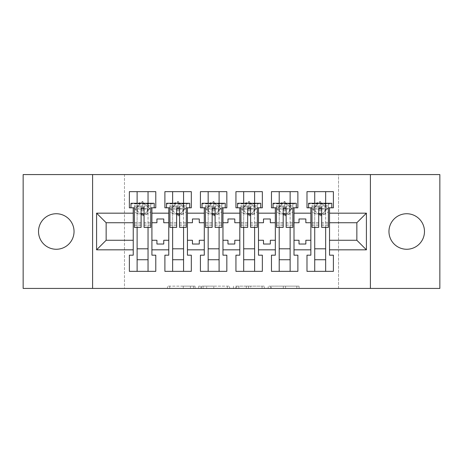 <?xml version="1.0" encoding="UTF-8"?>
<svg xmlns="http://www.w3.org/2000/svg" width="463" height="463" viewBox="0 0 463 463"><rect width="100%" height="100%" fill="white"/><g stroke="black" fill="none" stroke-linecap="round" stroke-linejoin="round"><path stroke-width="0.35" stroke-dasharray="2.31 1.74" d="M195.068 288.426L169.753 288.426L195.068 288.426L195.068 286.151L183.279 286.151L183.279 288.426L183.279 286.151L195.068 286.151L195.068 288.426L195.068 286.151L183.279 286.151L183.279 288.426L183.279 286.151L195.068 286.151L169.753 286.151L195.068 286.151M406.717 213.738A17.762 17.762 0 0 0 388.961 231.5A17.762 17.762 0 0 0 406.717 249.262A17.762 17.762 0 0 0 424.478 231.5A17.762 17.762 0 0 0 406.717 213.738M56.283 213.738A17.762 17.762 0 0 0 38.522 231.5A17.762 17.762 0 0 0 56.283 249.262A17.762 17.762 0 0 0 74.039 231.5A17.762 17.762 0 0 0 56.283 213.738M23.15 288.426L23.15 174.574L124.478 174.574L124.478 288.426L23.15 288.426M439.85 174.574L439.85 288.426L338.522 288.426L338.522 174.574L124.478 174.574L124.478 288.426L338.522 288.426L338.522 174.574L439.85 174.574M296.818 288.426L270.444 288.426L296.818 288.426L296.818 286.151L285.532 286.151L299.057 286.151L299.057 288.426L299.057 286.151L270.444 286.151L299.057 286.151L299.057 288.426L299.057 286.151L296.818 286.151L296.818 288.426M283.298 288.426L271.341 288.426L283.298 288.426L283.298 286.151L285.532 286.151L283.298 286.151L283.298 288.426L283.298 286.151L271.341 286.151L271.341 288.426L271.341 286.151L283.298 286.151L283.298 288.426M268.21 288.426L270.444 288.426L268.21 288.426L268.21 286.151L270.444 286.151L268.21 286.151L268.21 288.426M167.519 288.426L169.753 288.426L167.519 288.426L167.519 286.151L169.753 286.151L167.519 286.151L167.519 288.426M229.544 288.426L227.31 288.426L229.544 288.426L229.544 286.151L229.544 288.426M200.936 288.426L227.31 288.426L198.702 288.426L200.936 288.426L200.936 286.151L229.544 286.151L198.702 286.151L198.702 288.426L198.702 286.151L200.936 286.151L200.936 288.426M235.69 288.426L264.298 288.426L233.456 288.426L235.69 288.426L235.69 286.151L264.298 286.151L264.298 288.426L264.298 286.151L250.778 286.151L250.778 288.426M294.005 240.268L299.017 240.268L299.017 244.024L305.846 244.024L305.846 240.268L310.852 240.268M310.852 222.732L305.846 222.732L305.846 218.976L299.017 218.976L299.017 222.732L294.005 222.732M258.481 240.268L263.493 240.268L263.493 244.024L270.323 244.024L270.323 240.268L275.335 240.268M275.335 222.732L270.323 222.732L270.323 218.976L263.493 218.976L263.493 222.732L258.481 222.732M222.963 240.268L227.97 240.268L227.97 244.024L234.799 244.024L234.799 240.268L239.811 240.268M239.811 222.732L234.799 222.732L234.799 218.976L227.97 218.976L227.97 222.732L222.963 222.732M187.44 240.268L192.446 240.268L192.446 244.024L199.281 244.024L199.281 240.268L204.287 240.268M204.287 222.732L199.281 222.732L199.281 218.976L192.446 218.976L192.446 222.732L187.44 222.732M151.916 240.268L156.928 240.268L156.928 244.024L163.757 244.024L163.757 240.268L168.769 240.268M168.769 222.732L163.757 222.732L163.757 218.976L156.928 218.976L156.928 222.732L151.916 222.732M137.117 248.805L137.117 191.653L129.374 191.653L129.374 207.818L133.246 207.818L133.246 255.182L129.374 255.182L129.374 271.347L137.117 271.347L137.117 248.805L148.044 248.805L148.044 191.653L155.788 191.653L155.788 207.818L150.776 207.702L150.776 223.988L150.776 203.604L147.703 203.604L149.827 208.732L142.581 215.978L135.335 208.732L142.581 215.978L142.581 211.145L140.167 208.732L142.581 206.313L144.994 208.732L142.581 211.145M137.117 259.737L148.044 259.737L148.044 248.805M137.117 227.402L137.117 203.263L148.044 203.263L148.044 227.402M141.099 214.195L144.062 214.195M172.641 248.805L172.641 191.653L164.897 191.653L164.897 207.818L168.769 207.818L168.769 255.182L164.897 255.182L164.897 271.347L172.641 271.347L172.641 248.805L183.568 248.805L183.568 191.653L191.312 191.653L191.312 207.818L186.3 207.702L186.3 223.988L186.3 203.604L183.226 203.604L185.35 208.732L178.105 215.978L170.859 208.732L178.105 215.978L178.105 211.145L175.685 208.732L178.105 206.313L180.518 208.732L178.105 211.145M172.641 259.737L183.568 259.737L183.568 248.805M172.641 227.402L172.641 203.263L183.568 203.263L183.568 227.402M176.623 214.195L179.586 214.195M208.159 248.805L208.159 191.653L200.421 191.653L200.421 207.818L204.287 207.818L204.287 255.182L200.421 255.182L200.421 271.347L208.159 271.347L208.159 248.805L219.092 248.805L219.092 191.653L226.829 191.653L226.829 207.818L221.823 207.702L221.823 223.988L221.823 203.604L218.75 203.604L220.868 208.732L213.622 215.978L206.382 208.732L213.622 215.978L213.622 211.145L211.209 208.732L213.622 206.313L216.042 208.732L213.622 211.145M208.159 259.737L219.092 259.737L219.092 248.805M208.159 227.402L208.159 203.263L219.092 203.263L219.092 227.402M212.147 214.195L215.104 214.195M243.683 248.805L243.683 191.653L235.939 191.653L235.939 207.818L239.811 207.818L239.811 255.182L235.939 255.182L235.939 271.347L243.683 271.347L243.683 248.805L254.609 248.805L254.609 191.653L262.353 191.653L262.353 207.818L257.347 207.702L257.347 223.988L257.347 203.604L254.268 203.604L256.392 208.732L249.146 215.978L241.9 208.732L249.146 215.978L249.146 211.145L246.733 208.732L249.146 206.313L251.559 208.732L249.146 211.145M243.683 259.737L254.609 259.737L254.609 248.805M243.683 227.402L243.683 203.263L254.609 203.263L254.609 227.402M247.664 214.195L250.628 214.195M279.206 248.805L279.206 191.653L271.463 191.653L271.463 207.818L275.335 207.818L275.335 255.182L271.463 255.182L271.463 271.347L279.206 271.347L279.206 248.805L290.133 248.805L290.133 191.653L297.877 191.653L297.877 207.818L292.865 207.702L292.865 223.988L292.865 203.604L289.792 203.604L291.916 208.732L284.67 215.978L277.424 208.732L284.67 215.978L284.67 211.145L282.256 208.732L284.67 206.313L287.083 208.732L284.67 211.145M279.206 259.737L290.133 259.737L290.133 248.805M279.206 227.402L279.206 203.263L290.133 203.263L290.133 227.402M283.188 214.195L286.151 214.195M314.724 248.805L314.724 191.653L306.986 191.653L306.986 207.818L310.852 207.818L310.852 255.182L306.986 255.182L306.986 271.347L314.724 271.347L314.724 248.805L325.657 248.805L325.657 191.653L333.401 191.653L333.401 207.818L328.389 207.702L328.389 223.988L328.389 203.604L325.315 203.604L327.439 208.732L320.193 215.978L312.947 208.732L320.193 215.978L320.193 211.145L317.774 208.732L320.193 206.313L322.607 208.732L320.193 211.145M314.724 259.737L325.657 259.737L325.657 248.805M314.724 227.402L314.724 203.263L325.657 203.263L325.657 227.402M318.712 214.195L321.669 214.195M133.246 222.732L106.149 222.732L106.149 240.268L133.246 240.268M329.529 240.268L356.851 240.268L356.851 222.732L329.529 222.732M137.117 271.347L148.044 271.347L148.044 259.737M148.044 271.347L155.788 271.347L155.788 255.182L151.916 255.182L151.916 207.818M137.117 191.653L148.044 191.653M172.641 271.347L183.568 271.347L183.568 259.737M183.568 271.347L191.312 271.347L191.312 255.182L187.44 255.182L187.44 207.818M172.641 191.653L183.568 191.653M208.159 271.347L219.092 271.347L219.092 259.737M219.092 271.347L226.829 271.347L226.829 255.182L222.963 255.182L222.963 207.818M208.159 191.653L219.092 191.653M243.683 271.347L254.609 271.347L254.609 259.737M254.609 271.347L262.353 271.347L262.353 255.182L258.481 255.182L258.481 207.818M243.683 191.653L254.609 191.653M279.206 271.347L290.133 271.347L290.133 259.737M290.133 271.347L297.877 271.347L297.877 255.182L294.005 255.182L294.005 207.818M279.206 191.653L290.133 191.653M314.724 271.347L325.657 271.347L325.657 259.737M325.657 271.347L333.401 271.347L333.401 255.182L329.529 255.182L329.529 207.818M314.724 191.653L325.657 191.653M92.6 288.426L92.6 174.574M370.4 174.574L370.4 288.426M203.396 288.426L206.637 288.426L203.396 288.426L203.396 286.151L201.827 286.151L201.827 288.426L201.827 286.151L206.637 286.151L203.396 286.151L203.396 288.426M206.637 288.426L213.784 288.426L206.637 288.426L206.637 286.151L213.784 286.151L213.784 288.426L213.784 286.151L206.637 286.151L206.637 288.426M235.69 286.151L248.544 286.151L248.544 288.426L248.544 286.151L246.31 286.151L248.544 286.151L248.544 288.426L248.544 286.151L250.778 286.151M236.587 286.151L236.587 288.426L236.587 286.151M233.456 286.151L233.456 288.426L233.456 286.151M147.703 203.604L147.703 213.854L147.703 203.604L137.459 203.604L137.459 213.854L141.099 213.854L137.459 213.854L134.386 211.799L134.386 207.019L150.776 207.019L150.776 211.799L147.703 213.854L144.062 213.854L147.703 213.854L142.581 215.978L149.827 208.732L142.581 201.486L137.459 203.604L137.459 213.854L135.335 208.732L142.581 201.486L135.335 208.732L140.167 208.732M142.477 203.604L146.279 205.178L142.581 201.486L142.581 206.313M144.994 208.732L149.827 208.732L146.279 205.178M134.386 211.799L134.386 203.604L137.459 203.604M134.386 207.818L134.386 223.988L134.386 203.604L150.776 203.604L150.776 211.799M150.776 207.019L150.776 227.402M134.386 207.019L134.386 227.402M141.099 227.402L141.099 206.238A1.482 0.608 180 0 1 141.36 205.902L143.808 205.902A1.482 0.608 180 0 1 144.062 206.238L144.062 222.512L150.776 222.512M144.062 222.512L144.062 209.183C143.073 207.274 142.089 207.274 141.099 209.183L141.099 206.238M130.971 203.263L130.971 203.917L154.196 203.917L154.196 207.702M130.971 203.917L130.971 207.702L134.386 207.702M144.062 227.402L144.062 206.238M130.971 207.702L133.246 207.818M154.196 203.263L154.196 203.917M183.226 203.604L183.226 213.854L183.226 203.604L172.983 203.604L172.983 213.854L176.623 213.854L172.983 213.854L169.904 211.799L169.904 207.019L186.3 207.019L186.3 211.799L183.226 213.854L179.586 213.854L183.226 213.854L178.105 215.978L185.35 208.732L178.105 201.486L172.983 203.604L172.983 213.854L170.859 208.732L178.105 201.486L170.859 208.732L175.685 208.732M178 203.604L181.797 205.178L178.105 201.486L178.105 206.313M180.518 208.732L185.35 208.732L181.797 205.178M169.904 211.799L169.904 203.604L172.983 203.604M169.904 207.818L169.904 223.988L169.904 203.604L186.3 203.604L186.3 211.799M186.3 207.019L186.3 227.402M169.904 207.019L169.904 227.402M176.623 227.402L176.623 206.238A1.482 0.608 180 0 1 176.878 205.902L179.326 205.902A1.482 0.608 180 0 1 179.586 206.238L179.586 222.512L186.3 222.512M179.586 222.512L179.586 209.183C178.596 207.274 177.613 207.274 176.623 209.183L176.623 206.238M166.489 203.263L166.489 203.917L189.714 203.917L189.714 207.702M166.489 203.917L166.489 207.702L169.904 207.702M179.586 227.402L179.586 206.238M166.489 207.702L168.769 207.818M189.714 203.263L189.714 203.917M218.75 203.604L218.75 213.854L218.75 203.604L208.5 203.604L208.5 213.854L212.147 213.854L208.5 213.854L205.427 211.799L205.427 207.019L221.823 207.019L221.823 211.799L218.75 213.854L215.104 213.854L218.75 213.854L213.622 215.978L220.868 208.732L213.622 201.486L208.5 203.604L208.5 213.854L206.382 208.732L213.622 201.486L206.382 208.732L211.209 208.732M213.524 203.604L217.321 205.178L213.622 201.486L213.622 206.313M216.042 208.732L220.868 208.732L217.321 205.178M205.427 211.799L205.427 203.604L208.5 203.604M205.427 207.818L205.427 223.988L205.427 203.604L221.823 203.604L221.823 211.799M221.823 207.019L221.823 227.402M205.427 207.019L205.427 227.402M212.147 227.402L212.147 206.238A1.482 0.608 180 0 1 212.401 205.902L214.849 205.902A1.482 0.608 180 0 1 215.104 206.238L215.104 222.512L221.823 222.512M215.104 222.512L215.104 209.183C214.12 207.274 213.13 207.274 212.147 209.183L212.147 206.238M202.013 203.263L202.013 203.917L225.238 203.917L225.238 207.702M202.013 203.917L202.013 207.702L205.427 207.702M215.104 227.402L215.104 206.238M202.013 207.702L204.287 207.818M225.238 203.263L225.238 203.917M254.268 203.604L254.268 213.854L254.268 203.604L244.024 203.604L244.024 213.854L247.664 213.854L244.024 213.854L240.951 211.799L240.951 207.019L257.347 207.019L257.347 211.799L254.268 213.854L250.628 213.854L254.268 213.854L249.146 215.978L256.392 208.732L249.146 201.486L244.024 203.604L244.024 213.854L241.9 208.732L249.146 201.486L241.9 208.732L246.733 208.732M249.042 203.604L252.844 205.178L249.146 201.486L249.146 206.313M251.559 208.732L256.392 208.732L252.844 205.178M240.951 211.799L240.951 203.604L244.024 203.604M240.951 207.818L240.951 223.988L240.951 203.604L257.347 203.604L257.347 211.799M257.347 207.019L257.347 227.402M240.951 207.019L240.951 227.402M247.664 227.402L247.664 206.238A1.482 0.608 180 0 1 247.925 205.902L250.373 205.902A1.482 0.608 180 0 1 250.628 206.238L250.628 222.512L257.347 222.512M250.628 222.512L250.628 209.183C249.644 207.274 248.654 207.274 247.664 209.183L247.664 206.238M237.536 203.263L237.536 203.917L260.762 203.917L260.762 207.702M237.536 203.917L237.536 207.702L240.951 207.702M250.628 227.402L250.628 206.238M237.536 207.702L239.811 207.818M260.762 203.263L260.762 203.917M289.792 203.604L289.792 213.854L289.792 203.604L279.548 203.604L279.548 213.854L283.188 213.854L279.548 213.854L276.469 211.799L276.469 207.019L292.865 207.019L292.865 211.799L289.792 213.854L286.151 213.854L289.792 213.854L284.67 215.978L291.916 208.732L284.67 201.486L279.548 203.604L279.548 213.854L277.424 208.732L284.67 201.486L277.424 208.732L282.256 208.732M284.566 203.604L288.362 205.178L284.67 201.486L284.67 206.313M287.083 208.732L291.916 208.732L288.362 205.178M276.469 211.799L276.469 203.604L279.548 203.604M276.469 207.818L276.469 223.988L276.469 203.604L292.865 203.604L292.865 211.799M292.865 207.019L292.865 227.402M276.469 207.019L276.469 227.402M283.188 227.402L283.188 206.238A1.482 0.608 180 0 1 283.443 205.902L285.891 205.902A1.482 0.608 180 0 1 286.151 206.238L286.151 222.512L292.865 222.512M286.151 222.512L286.151 209.183C285.162 207.274 284.178 207.274 283.188 209.183L283.188 206.238M273.054 203.263L273.054 203.917L296.279 203.917L296.279 207.702M273.054 203.917L273.054 207.702L276.469 207.702M286.151 227.402L286.151 206.238M273.054 207.702L275.335 207.818M296.279 203.263L296.279 203.917M325.315 203.604L325.315 213.854L325.315 203.604L315.066 203.604L315.066 213.854L318.712 213.854L315.066 213.854L311.993 211.799L311.993 207.019L328.389 207.019L328.389 211.799L325.315 213.854L321.669 213.854L325.315 213.854L320.193 215.978L327.439 208.732L320.193 201.486L315.066 203.604L315.066 213.854L312.947 208.732L320.193 201.486L312.947 208.732L317.774 208.732M320.089 203.604L323.886 205.178L320.193 201.486L320.193 206.313M322.607 208.732L327.439 208.732L323.886 205.178M311.993 211.799L311.993 203.604L315.066 203.604M311.993 207.818L311.993 223.988L311.993 203.604L328.389 203.604L328.389 211.799M328.389 207.019L328.389 227.402M311.993 207.019L311.993 227.402M318.712 227.402L318.712 206.238A1.482 0.608 180 0 1 318.966 205.902L321.415 205.902A1.482 0.608 180 0 1 321.669 206.238L321.669 222.512L328.389 222.512M321.669 222.512L321.669 209.183C320.685 207.274 319.696 207.274 318.712 209.183L318.712 206.238M308.578 203.263L308.578 203.917L331.803 203.917L331.803 207.702M308.578 203.917L308.578 207.702L311.993 207.702M321.669 227.402L321.669 206.238M308.578 207.702L310.852 207.818M331.803 203.263L331.803 203.917M193.505 286.151L193.505 288.426L193.505 286.151M190.432 286.151L190.432 288.426L190.432 286.151M169.753 286.151L169.753 288.426L169.753 286.151M227.31 286.151L227.31 288.426L227.31 286.151M262.064 286.151L262.064 288.426L262.064 286.151M246.31 286.151L246.31 288.426L246.31 286.151M238.821 286.151L238.821 288.426L238.821 286.151M285.532 286.151L285.532 288.426L285.532 286.151M270.444 286.151L270.444 288.426L270.444 286.151M134.386 209.016L141.36 209.016M143.808 209.016L150.776 209.016M134.386 205.902L141.36 205.902M143.808 205.902L150.776 205.902M134.386 222.512L141.099 222.512M144.062 225.626L150.776 225.626M134.386 225.626L141.099 225.626M169.904 209.016L176.878 209.016M179.326 209.016L186.3 209.016M169.904 205.902L176.878 205.902M179.326 205.902L186.3 205.902M169.904 222.512L176.623 222.512M179.586 225.626L186.3 225.626M169.904 225.626L176.623 225.626M205.427 209.016L212.401 209.016M214.849 209.016L221.823 209.016M205.427 205.902L212.401 205.902M214.849 205.902L221.823 205.902M205.427 222.512L212.147 222.512M215.104 225.626L221.823 225.626M205.427 225.626L212.147 225.626M240.951 209.016L247.925 209.016M250.373 209.016L257.347 209.016M240.951 205.902L247.925 205.902M250.373 205.902L257.347 205.902M240.951 222.512L247.664 222.512M250.628 225.626L257.347 225.626M240.951 225.626L247.664 225.626M276.469 209.016L283.443 209.016M285.891 209.016L292.865 209.016M276.469 205.902L283.443 205.902M285.891 205.902L292.865 205.902M276.469 222.512L283.188 222.512M286.151 225.626L292.865 225.626M276.469 225.626L283.188 225.626M311.993 209.016L318.966 209.016M321.415 209.016L328.389 209.016M311.993 205.902L318.966 205.902M321.415 205.902L328.389 205.902M311.993 222.512L318.712 222.512M321.669 225.626L328.389 225.626M311.993 225.626L318.712 225.626M142.72 213.854L138.859 212.257M147.703 208.529C146.962 211.469 146.453 212.754 146.175 212.384M139.097 204.964C137.546 207.569 137.002 208.836 137.459 208.772M134.386 223.988L141.099 223.988M144.062 223.988L150.776 223.988M178.238 213.854L174.383 212.257M183.226 208.529C182.486 211.469 181.971 212.754 181.699 212.384M174.62 204.964C173.069 207.569 172.525 208.836 172.983 208.772M169.904 223.988L176.623 223.988M179.586 223.988L186.3 223.988M213.761 213.854L209.907 212.257M218.75 208.529C218.004 211.469 217.494 212.754 217.216 212.384M210.144 204.964C208.593 207.569 208.043 208.836 208.5 208.772M205.427 223.988L212.147 223.988M215.104 223.988L221.823 223.988M249.285 213.854L245.431 212.257M254.268 208.529C253.527 211.469 253.018 212.754 252.74 212.384M245.662 204.964C244.111 207.569 243.567 208.836 244.024 208.772M240.951 223.988L247.664 223.988M250.628 223.988L257.347 223.988M284.809 213.854L280.948 212.257M289.792 208.529C289.051 211.469 288.542 212.754 288.264 212.384M281.186 204.964C279.635 207.569 279.091 208.836 279.548 208.772M276.469 223.988L283.188 223.988M286.151 223.988L292.865 223.988M320.327 213.854L316.472 212.257M325.315 208.529C324.569 211.469 324.059 212.754 323.782 212.384M316.709 204.964C315.158 207.569 314.608 208.836 315.066 208.772M311.993 223.988L318.712 223.988M321.669 223.988L328.389 223.988"/><path stroke-width="0.69" d="M406.717 213.738A17.762 17.762 0 0 0 388.961 231.5A17.762 17.762 0 0 0 406.717 249.262A17.762 17.762 0 0 0 424.478 231.5A17.762 17.762 0 0 0 406.717 213.738M56.283 213.738A17.762 17.762 0 0 0 38.522 231.5A17.762 17.762 0 0 0 56.283 249.262A17.762 17.762 0 0 0 74.039 231.5A17.762 17.762 0 0 0 56.283 213.738M370.4 174.574L23.15 174.574L23.15 288.426L439.85 288.426L439.85 174.574L370.4 174.574L370.4 288.426M294.005 240.268L299.017 240.268L299.017 244.024L305.846 244.024L305.846 240.268L310.852 240.268L310.852 222.732L305.846 222.732L305.846 218.976L299.017 218.976L299.017 222.732L294.005 222.732L294.005 249.829L310.852 249.829L310.852 255.182L306.986 255.182L306.986 271.347L333.401 271.347L333.401 255.182L329.529 255.182L329.529 240.268L356.851 240.268L356.851 222.732L329.529 222.732L329.529 240.268M258.481 240.268L263.493 240.268L263.493 244.024L270.323 244.024L270.323 240.268L275.335 240.268L275.335 222.732L270.323 222.732L270.323 218.976L263.493 218.976L263.493 222.732L258.481 222.732L258.481 249.829L275.335 249.829L275.335 255.182L271.463 255.182L271.463 271.347L297.877 271.347L297.877 255.182L294.005 255.182L294.005 249.829M222.963 240.268L227.97 240.268L227.97 244.024L234.799 244.024L234.799 240.268L239.811 240.268L239.811 222.732L234.799 222.732L234.799 218.976L227.97 218.976L227.97 222.732L222.963 222.732L222.963 249.829L239.811 249.829L239.811 255.182L235.939 255.182L235.939 271.347L262.353 271.347L262.353 255.182L258.481 255.182L258.481 249.829M187.44 240.268L192.446 240.268L192.446 244.024L199.281 244.024L199.281 240.268L204.287 240.268L204.287 222.732L199.281 222.732L199.281 218.976L192.446 218.976L192.446 222.732L187.44 222.732L187.44 249.829L204.287 249.829L204.287 255.182L200.421 255.182L200.421 271.347L226.829 271.347L226.829 255.182L222.963 255.182L222.963 249.829M151.916 240.268L156.928 240.268L156.928 244.024L163.757 244.024L163.757 240.268L168.769 240.268L168.769 222.732L163.757 222.732L163.757 218.976L156.928 218.976L156.928 222.732L151.916 222.732L151.916 249.829L168.769 249.829L168.769 255.182L164.897 255.182L164.897 271.347L191.312 271.347L191.312 255.182L187.44 255.182L187.44 249.829M92.6 288.426L92.6 174.574M187.44 222.732L187.44 213.171L204.287 213.171L204.287 222.732M222.963 222.732L222.963 207.818L226.829 207.818L226.829 191.653L200.421 191.653L200.421 207.818L204.287 207.818L204.287 213.171M222.963 213.171L239.811 213.171L239.811 222.732M258.481 222.732L258.481 207.818L262.353 207.818L262.353 191.653L235.939 191.653L235.939 207.818L239.811 207.818L239.811 213.171M258.481 213.171L275.335 213.171L275.335 222.732M294.005 222.732L294.005 207.818L297.877 207.818L297.877 191.653L271.463 191.653L271.463 207.818L275.335 207.818L275.335 213.171M294.005 213.171L310.852 213.171L310.852 222.732M329.529 222.732L329.529 207.818L333.401 207.818L333.401 191.653L306.986 191.653L306.986 207.818L310.852 207.818L310.852 213.171M329.529 213.171L366.412 213.171L366.412 249.829L329.529 249.829M133.246 240.268L133.246 222.732L106.149 222.732L106.149 240.268L133.246 240.268L133.246 255.182L129.374 255.182L129.374 271.347L155.788 271.347L155.788 255.182L151.916 255.182L151.916 249.829M133.246 249.829L96.588 249.829L96.588 213.171L133.246 213.171L133.246 222.732M151.916 222.732L151.916 207.818L155.788 207.818L155.788 191.653L129.374 191.653L129.374 207.818L133.246 207.818L133.246 213.171M151.916 213.171L168.769 213.171L168.769 222.732M187.44 213.171L187.44 207.818L191.312 207.818L191.312 191.653L164.897 191.653L164.897 207.818L168.769 207.818L168.769 213.171M310.852 240.268L310.852 249.829M275.335 240.268L275.335 249.829M239.811 240.268L239.811 249.829M204.287 240.268L204.287 249.829M168.769 240.268L168.769 249.829M106.149 240.268L96.588 249.829M96.588 213.171L106.149 222.732M356.851 240.268L366.412 249.829M366.412 213.171L356.851 222.732M141.099 214.195L144.062 214.195M137.117 248.805L148.044 248.805M137.117 259.737L148.044 259.737M137.117 191.653L137.117 203.263L148.044 203.263L148.044 191.653M137.117 271.347L137.117 227.402M148.044 271.347L148.044 227.402M176.623 214.195L179.586 214.195M172.641 248.805L183.568 248.805M172.641 259.737L183.568 259.737M172.641 191.653L172.641 203.263L183.568 203.263L183.568 191.653M172.641 271.347L172.641 227.402M183.568 271.347L183.568 227.402M212.147 214.195L215.104 214.195M208.159 248.805L219.092 248.805M208.159 259.737L219.092 259.737M208.159 191.653L208.159 203.263L219.092 203.263L219.092 191.653M208.159 271.347L208.159 227.402M219.092 271.347L219.092 227.402M247.664 214.195L250.628 214.195M243.683 248.805L254.609 248.805M243.683 259.737L254.609 259.737M243.683 191.653L243.683 203.263L254.609 203.263L254.609 191.653M243.683 271.347L243.683 227.402M254.609 271.347L254.609 227.402M283.188 214.195L286.151 214.195M279.206 248.805L290.133 248.805M279.206 259.737L290.133 259.737M279.206 191.653L279.206 203.263L290.133 203.263L290.133 191.653M279.206 271.347L279.206 227.402M290.133 271.347L290.133 227.402M318.712 214.195L321.669 214.195M314.724 248.805L325.657 248.805M314.724 259.737L325.657 259.737M314.724 191.653L314.724 203.263L325.657 203.263L325.657 191.653M314.724 271.347L314.724 227.402M325.657 271.347L325.657 227.402M141.099 213.854L144.062 213.854L141.099 213.854M133.246 207.818L134.386 207.818L134.386 227.402L141.099 227.402L141.099 209.293C142.089 207.389 143.073 207.389 144.062 209.293L144.062 227.402L150.776 227.402L150.776 207.818L151.916 207.818M144.062 209.357A1.482 0.608 -0 0 0 143.808 209.016L141.36 209.016A1.482 0.608 -0 0 0 141.099 209.357M154.196 207.818L154.196 203.263L130.971 203.263L130.971 207.818M176.623 213.854L179.586 213.854L176.623 213.854M168.769 207.818L169.904 207.818L169.904 227.402L176.623 227.402L176.623 209.293C177.607 207.389 178.596 207.389 179.586 209.293L179.586 227.402L186.3 227.402L186.3 207.818L187.44 207.818M179.586 209.357A1.482 0.608 -0 0 0 179.326 209.016L176.878 209.016A1.482 0.608 -0 0 0 176.623 209.357M189.714 207.818L189.714 203.263L166.489 203.263L166.489 207.818M212.147 213.854L215.104 213.854L212.147 213.854M204.287 207.818L205.427 207.818L205.427 227.402L212.147 227.402L212.147 209.293C213.13 207.389 214.12 207.389 215.104 209.293L215.104 227.402L221.823 227.402L221.823 207.818L222.963 207.818M215.104 209.357A1.482 0.608 -0 0 0 214.849 209.016L212.401 209.016A1.482 0.608 -0 0 0 212.147 209.357M225.238 207.818L225.238 203.263L202.013 203.263L202.013 207.818M247.664 213.854L250.628 213.854L247.664 213.854M239.811 207.818L240.951 207.818L240.951 227.402L247.664 227.402L247.664 209.293C248.654 207.389 249.638 207.389 250.628 209.293L250.628 227.402L257.347 227.402L257.347 207.818L258.481 207.818M250.628 209.357A1.482 0.608 -0 0 0 250.373 209.016L247.925 209.016A1.482 0.608 -0 0 0 247.664 209.357M260.762 207.818L260.762 203.263L237.536 203.263L237.536 207.818M283.188 213.854L286.151 213.854L283.188 213.854M275.335 207.818L276.469 207.818L276.469 227.402L283.188 227.402L283.188 209.293C284.172 207.389 285.162 207.389 286.151 209.293L286.151 227.402L292.865 227.402L292.865 207.818L294.005 207.818M286.151 209.357A1.482 0.608 -0 0 0 285.891 209.016L283.443 209.016A1.482 0.608 -0 0 0 283.188 209.357M296.279 207.818L296.279 203.263L273.054 203.263L273.054 207.818M318.712 213.854L321.669 213.854L318.712 213.854M310.852 207.818L311.993 207.818L311.993 227.402L318.712 227.402L318.712 209.293C319.696 207.389 320.685 207.389 321.669 209.293L321.669 227.402L328.389 227.402L328.389 207.818L329.529 207.818M321.669 209.357A1.482 0.608 -0 0 0 321.415 209.016L318.966 209.016A1.482 0.608 -0 0 0 318.712 209.357M331.803 207.818L331.803 203.263L308.578 203.263L308.578 207.818"/></g></svg>
